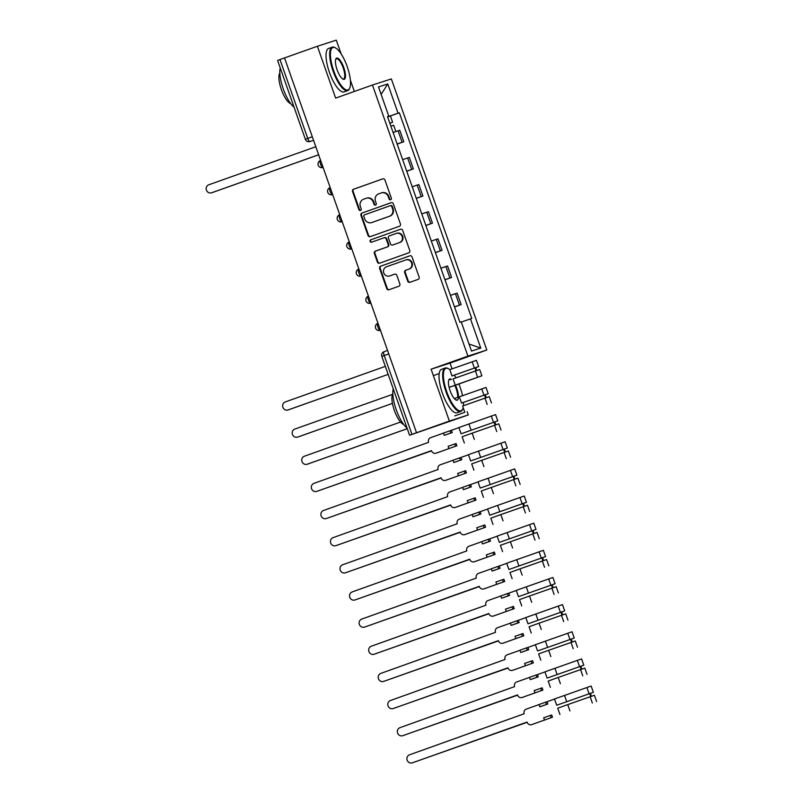 <?xml version="1.0" encoding="UTF-8"?>
<svg xmlns="http://www.w3.org/2000/svg" width="803" height="803" viewBox="0 0 803 803"><rect width="100%" height="100%" fill="white"/><g stroke="black" fill="none" stroke-linecap="round" stroke-linejoin="round"><path stroke-width="1.2" d="M390.619 199.756A1.265 1.204 -107.9 0 0 391.332 198.15L384.938 180.002A1.807 1.716 -107.9 0 0 382.72 178.878L353.561 189.237A1.807 1.716 -107.9 0 0 352.537 191.526L358.931 209.673A1.265 1.204 -107.9 0 0 360.487 210.466A1.265 1.204 -107.9 0 0 361.199 208.86L360.376 206.512A5.792 5.501 -107.9 0 1 363.629 199.204L366.058 198.341A5.792 5.501 -107.9 0 1 373.174 201.965L373.997 204.313A1.265 1.204 -107.9 0 0 375.553 205.106A1.265 1.204 -107.9 0 0 376.266 203.51L375.443 201.162A5.792 5.501 -107.9 0 1 378.695 193.854L381.124 192.991A5.792 5.501 -107.9 0 1 388.24 196.615L389.064 198.963A1.265 1.204 -107.9 0 0 390.619 199.756M407.713 281.16A1.807 1.716 -107.9 0 0 409.931 282.295L418.112 279.384A1.807 1.716 -107.9 0 0 419.136 277.105L412.039 256.95A1.807 1.716 -107.9 0 0 409.811 255.816L380.652 266.184A1.807 1.716 -107.9 0 0 379.638 268.463L386.735 288.618A1.807 1.716 -107.9 0 0 388.953 289.753L398.84 286.239A1.807 1.716 -107.9 0 0 399.854 283.961L396.823 275.329A1.807 1.716 -107.9 0 0 394.594 274.194L389.696 275.941A4.848 4.597 -107.9 0 1 383.734 272.849A4.848 4.597 -107.9 0 1 386.474 266.807L405.676 259.981A4.848 4.597 -107.9 0 1 411.638 263.073A4.848 4.597 -107.9 0 1 408.898 269.115L405.696 270.25A1.807 1.716 -107.9 0 0 404.672 272.538L407.713 281.16L408.265 280.99A1.807 1.716 -107.9 0 0 410.263 282.184M467.918 356.12L431.111 369.199L449.369 421.053L416.526 432.727L284.533 57.926L317.386 46.253L335.644 98.107L372.451 85.018L467.918 356.12L486.829 350.018L391.352 78.925L372.451 85.018M399.412 226.275A1.807 1.716 -107.9 0 0 400.426 223.987L393.329 203.832A1.807 1.716 -107.9 0 0 391.111 202.697L361.952 213.066A1.807 1.716 -107.9 0 0 360.928 215.345L368.025 235.5A1.807 1.716 -107.9 0 0 370.253 236.634L399.412 226.275M402.684 230.391L409.781 250.546A1.807 1.716 -107.9 0 1 408.767 252.825L379.598 263.193A1.807 1.716 -107.9 0 1 377.38 262.059L374.349 253.437A1.807 1.716 -107.9 0 1 375.362 251.148L387.187 246.953A1.807 1.716 -107.9 0 0 388.21 244.664L386.193 238.943A1.807 1.716 -107.9 0 0 383.975 237.808L371.659 242.185A1.265 1.204 -107.9 0 0 371.659 242.185A1.265 1.204 -107.9 0 1 370.093 241.382A1.265 1.204 -107.9 0 1 370.815 239.796L400.466 229.256A1.807 1.716 -107.9 0 1 402.684 230.391M449.369 421.053L468.279 414.95L409.58 435.236L381.826 356.412L384.205 355.538L411.959 434.363L409.58 435.236M354.354 91.452L350.369 80.129M341.124 53.871L336.286 40.15L317.386 46.253M452.049 368.858L450.021 363.097L486.829 350.018M468.279 414.95L467.105 411.628M416.526 432.727L411.959 434.363M312.297 136.761L305.351 139.26L277.597 60.436L279.976 59.563L307.73 138.387A3.694 1.154 70.4 0 0 310.058 141.509L309.968 141.539A3.694 3.503 -107.9 0 0 310.058 141.509L313.541 140.274M284.543 57.936L279.976 59.563M397.134 143.978L402.112 142.282L398.067 130.789L393.099 132.495M398.067 130.789L399.743 130.247L403.789 141.74L397.174 144.088M402.112 142.282L403.789 141.74M406.74 171.23L413.354 168.881L409.309 157.398L402.654 159.636M406.699 171.119L413.354 168.881M416.295 198.371L422.91 196.022L418.865 184.539L412.21 186.788M416.255 198.271L422.91 196.022M425.851 225.523L432.466 223.164L428.421 211.681L421.776 213.929M425.811 225.412L432.466 223.164M435.417 252.664L442.031 250.315L437.986 238.832L431.331 241.071M435.377 252.554L442.031 250.315M444.972 279.805L451.587 277.457L447.542 265.974L440.887 268.212M444.932 279.705L451.587 277.457M454.528 306.957L461.143 304.598L457.098 293.115L450.453 295.363M454.488 306.846L461.143 304.598M387.518 116.656L388.793 116.174L378.494 86.945L387.759 83.954L398.057 113.193L387.578 116.826M461.293 322.053L471.773 318.44L399.352 112.771L398.057 113.193M470.478 318.861L480.776 348.09L471.512 351.082L461.223 321.852L459.928 322.264L387.498 116.596L388.793 116.174M431.111 369.199L450.021 363.097M389.826 123.22L392.617 122.277L390.409 116.013L387.618 116.957L399.352 112.771M387.759 83.954L381.124 94.413M469.022 344.025L480.776 348.09M390.85 199.636A1.265 1.204 -107.9 0 1 389.616 198.783L388.793 196.434A5.792 5.501 -107.9 0 0 381.676 192.81M366.61 198.17A5.792 5.501 -107.9 0 1 373.726 201.784L374.549 204.133A1.265 1.204 -107.9 0 0 375.784 204.996M382.951 178.808L354.113 189.066A1.807 1.716 -107.9 0 0 353.089 191.345L359.483 209.493A1.265 1.204 -107.9 0 0 360.718 210.346M391.342 202.637L362.504 212.885A1.807 1.716 -107.9 0 0 361.48 215.174L368.577 235.329A1.807 1.716 -107.9 0 0 370.574 236.524M391.723 206.522A1.265 1.204 -107.9 0 0 390.168 205.729L364.572 214.823A1.265 1.204 -107.9 0 0 363.859 216.419L364.733 218.898A5.792 5.501 -107.9 0 0 371.839 222.521L389.335 216.298A5.792 5.501 -107.9 0 0 392.597 208.991L391.723 206.522L392.276 206.341A1.265 1.204 -107.9 0 0 390.72 205.548L390.238 205.709M372.1 222.441A5.792 5.501 -107.9 0 0 372.391 222.341L371.839 222.521M392.276 206.341L393.149 208.82A5.792 5.501 -107.9 0 1 389.887 216.127L372.391 222.341M384.065 237.778L384.527 237.638A1.807 1.716 -107.9 0 1 386.745 238.762L388.762 244.483A1.807 1.716 -107.9 0 1 387.739 246.772L375.914 250.978A1.807 1.716 -107.9 0 0 374.891 253.256L377.932 261.888A1.807 1.716 -107.9 0 0 379.929 263.083M400.687 229.196L371.367 239.615A1.265 1.204 -107.9 0 0 372.02 242.064M399.462 242.586A4.848 4.597 -107.9 0 0 402.203 236.544A4.848 4.597 -107.9 0 0 396.24 233.452L389.475 235.851A1.807 1.716 -107.9 0 0 388.461 238.14L390.479 243.861A1.807 1.716 -107.9 0 0 392.697 244.995L400.014 242.406A4.848 4.597 -107.9 0 0 402.755 236.363A4.848 4.597 -107.9 0 0 396.792 233.271M393.159 244.845A1.807 1.716 -107.9 0 0 393.249 244.815L392.697 244.995M400.014 242.406L393.249 244.815M406.228 259.801A4.848 4.597 -107.9 0 1 412.19 262.892A4.848 4.597 -107.9 0 1 409.45 268.935L406.248 270.079A1.807 1.716 -107.9 0 0 405.224 272.358L408.265 280.99M390.007 275.841A4.848 4.597 -107.9 0 0 390.248 275.76L389.696 275.941M394.825 274.134L390.248 275.76M410.042 255.755L381.204 266.004A1.807 1.716 -107.9 0 0 380.19 268.292L387.287 288.438A1.807 1.716 -107.9 0 0 389.274 289.632M393.089 132.485L394.875 131.873M390.87 126.181L393.661 125.238L395.869 131.501M315.82 146.738L208.8 184.78A4.246 4.025 -107.9 0 0 206.391 190.07A4.246 4.025 -107.9 0 0 211.621 192.78L318.63 154.748M389.836 123.24L390.358 123.07L389.846 123.271M392.617 122.277L389.856 123.291M318.64 154.768L212.333 192.549A4.246 4.025 72.1 0 1 212.122 192.62M333.737 70.875A22.504 7.066 70.4 0 0 349.777 87.939A22.504 7.066 70.4 0 0 347.187 66.539A22.504 7.066 70.4 0 0 335.544 47.909A22.504 7.066 70.4 0 0 333.737 70.875M349.777 87.939L349.506 88.591A23.056 7.237 -109.6 0 1 347.689 90.609A23.056 7.237 -109.6 0 1 333.074 71.106A23.056 7.237 -109.6 0 1 332.241 47.156A23.056 7.237 -109.6 0 1 334.931 47.568L335.544 47.909M337.099 69.791A11.252 3.533 -109.6 0 1 335.805 59.091A11.252 3.533 -109.6 0 1 343.825 67.623A11.252 3.533 -109.6 0 1 342.921 79.106A11.252 3.533 -109.6 0 1 337.099 69.791M342.6 78.905A10.7 3.363 70.4 0 0 343.543 78.965A10.7 3.363 70.4 0 0 343.162 67.853A10.7 3.363 70.4 0 0 336.377 58.8A10.7 3.363 70.4 0 0 335.684 59.442M294.059 107.17A23.056 7.237 -109.6 0 1 283.228 88.822A23.056 7.237 -109.6 0 1 280.237 67.934M290.706 103.597A16.602 5.209 -109.6 0 1 281.361 89.545A16.602 5.209 -109.6 0 1 279.846 73.033M347.689 90.609L344.055 91.903A23.056 7.237 -109.6 0 1 329.441 72.39A23.056 7.237 -109.6 0 1 328.608 48.441L332.241 47.156M449.821 369.641A22.504 7.066 70.4 0 0 448.536 368.768A22.504 7.066 70.4 0 0 446.729 391.734A22.504 7.066 70.4 0 0 462.769 408.797M463.431 405.726A22.504 7.066 70.4 0 0 463.472 402.413M462.528 395.678A22.504 7.066 70.4 0 0 460.179 387.397A22.504 7.066 70.4 0 0 458.884 384.005A22.504 7.066 70.4 0 0 458.844 383.894M462.498 409.45A23.056 7.237 -109.6 0 1 460.681 411.467A23.056 7.237 -109.6 0 1 446.066 391.964A23.056 7.237 -109.6 0 1 445.233 368.015A23.056 7.237 -109.6 0 1 447.923 368.436L448.536 368.768M455.421 385.099A11.252 3.533 -109.6 0 1 456.817 388.481A11.252 3.533 -109.6 0 1 455.913 399.964A11.252 3.533 -109.6 0 1 450.092 390.649A11.252 3.533 -109.6 0 1 448.797 379.949A11.252 3.533 -109.6 0 1 451.427 379.438M457.71 397.375A10.7 3.363 70.4 0 0 456.154 388.712A10.7 3.363 70.4 0 0 454.749 385.33M450.473 379.779A10.7 3.363 70.4 0 0 449.379 379.658A10.7 3.363 70.4 0 0 448.676 380.301M407.051 428.039A23.056 7.237 -109.6 0 1 396.22 409.681A23.056 7.237 -109.6 0 1 393.229 388.803M403.698 424.456A16.602 5.209 -109.6 0 1 394.353 410.403A16.602 5.209 -109.6 0 1 392.838 393.902M460.681 411.467L457.048 412.762A23.056 7.237 -109.6 0 1 442.433 393.259A23.056 7.237 -109.6 0 1 441.6 369.3L445.233 368.015M455.974 377.842A22.504 7.066 70.4 0 0 454.357 375.111M455.592 399.764A10.7 3.363 70.4 0 0 456.546 399.824M385.33 366.369L285.276 401.932A4.246 4.025 -107.9 0 0 282.867 407.231A4.246 4.025 -107.9 0 0 288.096 409.942L388.15 374.379L288.809 409.711A4.246 4.025 72.1 0 1 288.598 409.771M455.472 385.199L449.108 387.347M449.098 387.317L481.9 375.794L455.482 385.219M455.231 385.139L453.033 378.875L475.416 370.996L479.692 369.531L481.9 375.794M451.948 375.955L476.39 367.372L474.964 367.894L475.978 370.795M433.369 375.623L439.211 373.556M392.577 394.343L294.831 429.073A4.246 4.025 -107.9 0 0 292.422 434.373A4.246 4.025 -107.9 0 0 297.652 437.083L392.446 403.387L298.365 436.852A4.246 4.025 72.1 0 1 298.154 436.922M478.648 366.58L476.44 360.316L449.78 369.651L451.989 375.914L478.648 366.58L475.677 367.664L476.691 370.554M474.944 367.864L475.677 367.664M454.789 415.874L464.756 412.32M464.796 412.28L462.588 406.017L484.982 398.137L489.248 396.682L491.456 402.945M461.504 403.096L485.945 394.514L484.52 395.036L485.544 397.947M400.536 422.047L304.387 456.224A4.246 4.025 -107.9 0 0 301.988 461.514A4.246 4.025 -107.9 0 0 307.208 464.224L407.272 428.661M454.317 398.579L486.006 387.458L488.204 393.721L485.233 394.805L486.257 397.696M459.336 396.802L461.544 403.066L488.204 393.721M407.272 428.682L307.93 463.993A4.246 4.025 72.1 0 1 307.71 464.064M484.51 395.006L485.233 394.805M443.467 433.118L430.639 437.685A3.694 3.503 -107.9 0 0 428.561 442.333L313.953 483.366A4.246 4.025 -107.9 0 0 311.544 488.666A4.246 4.025 -107.9 0 0 316.773 491.366L431.572 450.864A3.694 3.503 -107.9 0 0 436.089 453.173L456.887 445.775L456.094 443.517L448.114 446.307L448.907 448.566M444.25 435.346L450.854 432.998L450.061 430.739L443.457 433.078L444.25 435.346L445.635 434.905L452.23 432.556L451.437 430.288L458.925 427.628M456.887 445.775L436.812 452.942A3.694 3.503 72.1 0 1 436.621 453.002M501.012 430.087L498.814 423.823L472.144 433.168L462.147 436.752L464.345 443.015M461.103 433.801L497.77 420.862L495.561 414.599L458.894 427.537L461.103 433.801L495.501 421.665L494.076 422.187L495.1 425.088M497.77 420.862L494.799 421.956L495.812 424.837M431.482 450.624L317.486 491.135A4.246 4.025 72.1 0 1 317.275 491.205M450.061 430.739L451.437 430.288M450.854 432.998L452.23 432.556M455.512 446.227L454.719 443.959M494.066 422.147L494.799 421.956M453.033 460.27L440.205 464.827A3.694 3.503 -107.9 0 0 438.127 469.484L323.509 510.507A4.246 4.025 -107.9 0 0 321.1 515.807A4.246 4.025 -107.9 0 0 326.329 518.517L441.128 478.006A3.694 3.503 -107.9 0 0 445.655 480.314L466.453 472.927L465.65 470.658L457.67 473.449L458.473 475.717M453.815 462.488L460.41 460.139L459.617 457.881L453.012 460.229L453.815 462.488L455.191 462.046L461.795 459.697L460.992 457.439L468.49 454.769M466.453 472.927L446.368 480.084A3.694 3.503 72.1 0 1 446.187 480.144M510.578 457.228L508.369 450.965L481.71 460.31L471.702 463.903L473.911 470.167M470.658 460.942L507.325 448.014L505.117 441.75L468.45 454.679L470.658 460.942L505.067 448.807L503.642 449.329L504.655 452.23M507.325 448.014L504.354 449.098L505.368 451.979M441.038 477.765L327.042 518.286A4.246 4.025 72.1 0 1 326.831 518.357M459.617 457.881L460.992 457.439M460.41 460.139L461.795 459.697M465.067 473.368L464.275 471.1M503.622 449.299L504.354 449.098M462.588 487.411L449.76 491.968A3.694 3.503 -107.9 0 0 447.683 496.625L333.064 537.659A4.246 4.025 -107.9 0 0 330.665 542.948A4.246 4.025 -107.9 0 0 335.885 545.659L450.684 505.147A3.694 3.503 -107.9 0 0 455.211 507.456L476.008 500.068L475.215 497.8L467.236 500.6L468.029 502.859M463.371 489.629L469.976 487.291L469.173 485.022L462.578 487.371L463.371 489.629L464.746 489.188L471.351 486.839L470.558 484.58L478.046 481.92M476.008 500.068L455.933 507.225A3.694 3.503 72.1 0 1 455.743 507.285M520.133 484.38L517.925 478.116L491.265 487.451L481.258 491.045L483.466 497.308M480.224 488.083L516.881 475.155L514.683 468.892L478.016 481.82L480.224 488.083L514.623 475.948L513.197 476.47L514.221 479.371M516.881 475.155L513.91 476.239L514.934 479.13M450.603 504.906L336.608 545.428A4.246 4.025 72.1 0 1 336.387 545.498M469.173 485.022L470.558 484.58M469.976 487.291L471.351 486.839M474.633 500.51L473.83 498.251M513.187 476.44L513.91 476.239M472.144 514.552L459.316 519.119A3.694 3.503 -107.9 0 0 457.238 523.767L342.63 564.8A4.246 4.025 -107.9 0 0 340.221 570.09A4.246 4.025 -107.9 0 0 345.451 572.8L460.249 532.299A3.694 3.503 -107.9 0 0 464.766 534.597L485.564 527.21L484.771 524.951L476.791 527.742L477.584 530M472.927 516.781L479.532 514.432L478.739 512.173L472.134 514.512L472.927 516.781L474.312 516.329L480.907 513.99L480.114 511.722L487.602 509.062M485.564 527.21L465.489 534.366A3.694 3.503 72.1 0 1 465.399 534.407A3.694 3.503 72.1 0 1 465.298 534.427M529.689 511.521L527.491 505.258L500.821 514.603L490.824 518.186L493.022 524.449M489.78 515.235L487.572 508.972L519.973 497.499L522.171 503.762L489.78 515.235L524.178 503.1L522.753 503.622L523.777 506.522M522.171 503.762L526.447 502.297L523.476 503.391L524.489 506.271M519.973 497.499L524.239 496.033L526.447 502.297M460.159 532.058L346.163 572.569A4.246 4.025 72.1 0 1 345.952 572.639M478.739 512.173L480.114 511.722M479.532 514.432L480.907 513.99M484.189 527.651L483.396 525.393M522.743 503.581L523.476 503.391M481.71 541.704L468.882 546.261A3.694 3.503 -107.9 0 0 466.804 550.918L352.186 591.941A4.246 4.025 -107.9 0 0 349.777 597.241A4.246 4.025 -107.9 0 0 355.006 599.951L469.805 559.44A3.694 3.503 -107.9 0 0 474.332 561.749L495.13 554.351L494.327 552.093L486.347 554.883L487.15 557.141M482.493 543.922L489.087 541.573L488.294 539.315L481.69 541.664L482.493 543.922L483.868 543.48L490.472 541.132L489.669 538.873L497.167 536.203M495.13 554.351L475.045 561.518A3.694 3.503 72.1 0 1 474.864 561.578M539.255 538.662L537.046 532.399L510.387 541.744L500.379 545.337L502.588 551.601M499.336 542.376L536.002 529.438L533.794 523.175L497.127 536.113L499.336 542.376L533.744 530.241L532.319 530.763L533.333 533.664M536.002 529.438L533.031 530.532L534.045 533.413M469.715 559.199L355.719 599.721A4.246 4.025 72.1 0 1 355.508 599.781M488.294 539.315L489.669 538.873M489.087 541.573L490.472 541.132M493.745 554.803L492.952 552.534M532.299 530.723L533.031 530.532M491.265 568.845L478.437 573.402A3.694 3.503 -107.9 0 0 476.36 578.06L361.741 619.083A4.246 4.025 -107.9 0 0 359.342 624.383A4.246 4.025 -107.9 0 0 364.562 627.093L479.361 586.581A3.694 3.503 -107.9 0 0 483.888 588.89L504.685 581.502L503.893 579.234L495.913 582.024L496.706 584.293M492.048 571.063L498.653 568.725L497.85 566.456L491.255 568.805L492.048 571.063L493.423 570.622L500.028 568.273L499.235 566.015L506.723 563.355M504.685 581.502L484.61 588.659A3.694 3.503 72.1 0 1 484.42 588.719M548.81 565.814L546.602 559.54L519.942 568.885L509.935 572.479L512.143 578.742M508.901 569.518L545.558 556.589L543.36 550.326L506.693 563.254L508.901 569.518L543.3 557.382L541.874 557.904L542.898 560.805M545.558 556.589L542.587 557.673L543.611 560.564M479.281 586.341L365.285 626.862A4.246 4.025 72.1 0 1 365.064 626.932M497.85 566.456L499.235 566.015M498.653 568.725L500.028 568.273M503.31 581.944L502.507 579.686M541.864 557.874L542.587 557.673M500.821 595.987L487.993 600.554A3.694 3.503 -107.9 0 0 485.915 605.201L371.307 646.234A4.246 4.025 -107.9 0 0 368.898 651.524A4.246 4.025 -107.9 0 0 374.128 654.234L488.927 613.733A3.694 3.503 -107.9 0 0 493.443 616.031L514.241 608.644L513.448 606.385L505.468 609.176L506.261 611.434M501.604 598.215L508.209 595.866L507.416 593.598L500.811 595.946L501.604 598.215L502.989 597.763L509.584 595.424L508.791 593.156L516.279 590.496M514.241 608.644L494.166 615.801A3.694 3.503 72.1 0 1 493.975 615.861M558.366 592.955L556.168 586.692L529.498 596.027L519.501 599.62L521.699 605.884M518.457 596.659L555.124 583.731L552.916 577.467L516.249 590.396L518.457 596.659L552.855 584.524L551.43 585.046L552.454 587.957M555.124 583.731L552.153 584.815L553.167 587.706M488.836 613.492L374.84 654.003A4.246 4.025 72.1 0 1 374.63 654.074M507.416 593.598L508.791 593.156M508.209 595.866L509.584 595.424M512.866 609.086L512.073 606.827M551.42 585.016L552.153 584.815M510.387 623.138L497.559 627.695A3.694 3.503 -107.9 0 0 495.481 632.342L380.863 673.376A4.246 4.025 -107.9 0 0 378.454 678.676A4.246 4.025 -107.9 0 0 383.683 681.386L498.482 640.874A3.694 3.503 -107.9 0 0 503.009 643.183L523.807 635.785L523.004 633.527L515.024 636.317L515.827 638.576M511.17 625.356L517.764 623.008L516.971 620.749L510.367 623.098L511.17 625.356L512.545 624.915L519.15 622.566L518.347 620.297L525.845 617.637M523.807 635.785L503.722 642.952A3.694 3.503 72.1 0 1 503.541 643.012M567.932 620.097L565.724 613.833L539.064 623.178L529.057 626.762L531.265 633.035M528.013 623.811L564.68 610.872L562.471 604.609L525.804 617.547L528.013 623.811L562.421 611.675L560.996 612.197L562.01 615.098M564.68 610.872L561.709 611.966L562.722 614.847M498.392 640.633L384.396 681.145A4.246 4.025 72.1 0 1 384.185 681.215M516.971 620.749L518.347 620.297M517.764 623.008L519.15 622.566M522.422 636.237L521.629 633.968M560.976 612.157L561.709 611.966M519.942 650.279L507.115 654.836A3.694 3.503 -107.9 0 0 505.037 659.494L390.419 700.517A4.246 4.025 -107.9 0 0 388.02 705.817A4.246 4.025 -107.9 0 0 393.239 708.527L508.038 668.016A3.694 3.503 -107.9 0 0 512.565 670.324L533.363 662.937L532.57 660.668L524.59 663.459L525.383 665.727M520.725 652.498L527.33 650.149L526.527 647.891L519.932 650.239L520.725 652.498L522.101 652.056L528.705 649.707L527.912 647.449L535.4 644.779M533.363 662.937L513.288 670.093A3.694 3.503 72.1 0 1 513.097 670.154M577.487 647.238L575.279 640.975L548.62 650.32L538.612 653.913L540.82 660.176M537.578 650.952L574.235 638.024L572.037 631.76L535.37 644.689L537.578 650.952L571.977 638.817L570.552 639.339L571.575 642.239M574.235 638.024L571.264 639.108L572.288 641.988M507.958 667.775L393.962 708.296A4.246 4.025 72.1 0 1 393.741 708.366M526.527 647.891L527.912 647.449M527.33 650.149L528.705 649.707M531.987 663.378L531.184 661.12M570.542 639.308L571.264 639.108M529.498 677.421L516.67 681.978A3.694 3.503 -107.9 0 0 514.593 686.635L399.984 727.669A4.246 4.025 -107.9 0 0 397.575 732.958A4.246 4.025 -107.9 0 0 402.805 735.668L517.604 695.157A3.694 3.503 -107.9 0 0 522.121 697.466L542.918 690.078L542.125 687.82L534.146 690.61L534.939 692.869M530.281 679.649L536.886 677.3L536.093 675.032L529.488 677.381L530.281 679.649L531.666 679.197L538.261 676.849L537.468 674.59L544.956 671.93M542.918 690.078L522.843 697.235A3.694 3.503 72.1 0 1 522.653 697.295M587.043 674.39L584.845 668.126L558.175 677.461L548.178 681.054L550.376 687.318M547.134 678.093L583.801 665.165L581.593 658.902L544.926 671.83L547.134 678.093L581.533 665.958L580.107 666.48L581.131 669.391M583.801 665.165L580.83 666.249L581.844 669.14M517.513 694.926L403.518 735.438A4.246 4.025 72.1 0 1 403.307 735.508M536.093 675.032L537.468 674.59M536.886 677.3L538.261 676.849M541.543 690.52L540.75 688.261M580.097 666.45L580.83 666.249M539.064 704.562L526.236 709.129A3.694 3.503 -107.9 0 0 524.158 713.777L409.54 754.81A4.246 4.025 -107.9 0 0 407.131 760.11A4.246 4.025 -107.9 0 0 412.361 762.81L527.159 722.309A3.694 3.503 -107.9 0 0 531.686 724.617L552.484 717.22L551.681 714.961L543.701 717.752L544.504 720.01M539.847 706.791L546.441 704.442L545.649 702.183L539.044 704.522L539.847 706.791L541.222 706.349L547.827 704L547.024 701.732L554.522 699.072M552.484 717.22L532.399 724.386A3.694 3.503 72.1 0 1 532.218 724.447M596.609 701.531L594.401 695.268L567.741 704.612L557.734 708.196L559.942 714.459M556.69 705.245L593.357 692.306L591.149 686.043L554.482 698.981L556.69 705.245L591.098 693.109L589.673 693.631L590.687 696.532M593.357 692.306L590.386 693.401L591.399 696.281M527.069 722.068L413.073 762.579A4.246 4.025 72.1 0 1 412.862 762.649M545.649 702.183L547.024 701.732M546.441 704.442L547.827 704M551.099 717.671L550.306 715.403M589.653 693.591L590.386 693.401M381.826 356.412A3.694 3.694 0 0 1 384.065 351.714L387.558 350.469L384.075 351.704A3.694 1.154 70.4 0 0 384.065 351.714A3.694 1.154 70.4 0 0 384.205 355.538L388.772 353.922M449.901 277.999L445.856 266.516M440.345 250.857L436.3 239.374M430.789 223.706L426.744 212.223M421.224 196.564L417.179 185.081M411.668 169.423L407.623 157.94M459.467 305.14L455.421 293.657M380.451 330.284L380.18 330.384A3.694 3.503 72.1 0 0 380.271 330.354A3.694 1.154 70.4 0 1 377.952 327.243A3.694 1.154 70.4 0 1 377.811 323.388A3.694 1.154 70.4 0 0 377.811 323.388A3.694 3.694 0 0 0 375.553 328.056A3.694 3.694 0 0 0 380.18 330.384M370.896 303.143L370.625 303.233A3.694 3.503 72.1 0 0 370.715 303.203A3.694 1.154 70.4 0 1 368.386 300.101A3.694 1.154 70.4 0 1 368.256 296.247A3.694 1.154 70.4 0 0 368.256 296.247A3.694 3.694 0 0 0 365.997 300.914A3.694 3.694 0 0 0 370.625 303.233M361.33 276.001L361.059 276.091A3.694 3.503 72.1 0 0 361.159 276.061A3.694 1.154 70.4 0 1 358.831 272.95A3.694 1.154 70.4 0 1 358.69 269.105A3.694 1.154 70.4 0 0 358.69 269.105A3.694 3.694 0 0 0 356.432 273.763A3.694 3.694 0 0 0 361.059 276.091M351.774 248.85L351.503 248.95A3.694 3.503 72.1 0 0 351.594 248.92A3.694 1.154 70.4 0 1 349.275 245.808A3.694 1.154 70.4 0 1 349.134 241.964A3.694 1.154 70.4 0 0 349.134 241.964A3.694 3.694 0 0 0 346.876 246.621A3.694 3.694 0 0 0 351.503 248.95M342.219 221.708L341.948 221.799A3.694 3.503 72.1 0 0 342.038 221.769A3.694 1.154 70.4 0 1 339.709 218.667A3.694 1.154 70.4 0 1 339.579 214.813A3.694 1.154 70.4 0 0 339.579 214.813A3.694 3.694 0 0 0 337.32 219.48A3.694 3.694 0 0 0 341.948 221.799M332.653 194.567L332.382 194.657A3.694 3.503 72.1 0 0 332.482 194.627A3.694 1.154 70.4 0 1 330.153 191.516A3.694 1.154 70.4 0 1 330.013 187.671A3.694 1.154 70.4 0 0 330.013 187.671A3.694 3.694 0 0 0 327.754 192.329A3.694 3.694 0 0 0 332.382 194.657M323.097 167.415L322.826 167.516A3.694 3.503 72.1 0 0 322.916 167.486A3.694 1.154 70.4 0 1 320.598 164.374A3.694 1.154 70.4 0 1 320.457 160.53A3.694 3.694 0 0 0 318.199 165.187A3.694 3.694 0 0 0 322.826 167.516M388.793 196.434L388.24 196.615M374.549 204.133L373.997 204.313M373.726 201.784L373.174 201.965M359.483 209.493L358.931 209.673M353.089 191.345L352.537 191.526M354.113 189.066L353.561 189.237M389.616 198.783L389.064 198.963M368.577 235.329L368.025 235.5M361.48 215.174L360.928 215.345M362.504 212.885L361.952 213.066M389.887 216.127L389.335 216.298M393.149 208.82L392.597 208.991M377.932 261.888L377.38 262.059M374.891 253.256L374.349 253.437M375.914 250.978L375.362 251.148M387.739 246.772L387.187 246.953M388.762 244.483L388.21 244.664M386.745 238.762L386.193 238.943M371.367 239.615L370.815 239.796M405.224 272.358L404.672 272.538M406.248 270.079L405.696 270.25M409.45 268.935L408.898 269.115M387.287 288.438L386.735 288.618M380.19 268.292L379.638 268.463M381.204 266.004L380.652 266.184M212.333 192.549L211.621 192.78M288.809 409.711L288.096 409.942M475.416 370.996L477.624 377.259M472.174 361.772L474.382 368.035M298.365 436.852L297.652 437.083M484.982 398.137L487.18 404.401M481.73 388.923L483.938 395.186M307.93 463.993L307.208 464.224M472.144 433.168L474.352 439.432M494.538 425.289L496.746 431.552M468.902 423.944L471.1 430.207M491.295 416.064L493.494 422.328M436.812 452.942L436.089 453.173M317.486 491.135L316.773 491.366M481.71 460.31L483.908 466.573M504.093 452.43L506.302 458.694M478.458 451.085L480.666 457.349M500.851 443.206L503.059 449.469M446.368 480.084L445.655 480.314M327.042 518.286L326.329 518.517M491.265 487.451L493.474 493.715M513.659 479.572L515.857 485.835M488.013 478.237L490.221 484.5M510.407 470.347L512.615 476.611M455.933 507.225L455.211 507.456M336.608 545.428L335.885 545.659M500.821 514.603L503.029 520.866M523.215 506.713L525.423 512.987M497.579 505.378L499.777 511.641M465.489 534.366L464.766 534.597M346.163 572.569L345.451 572.8M510.387 541.744L512.585 548.007M532.77 533.865L534.979 540.128M507.135 532.519L509.343 538.783M529.528 524.64L531.737 530.903M475.045 561.518L474.332 561.749M355.719 599.721L355.006 599.951M519.942 568.885L522.151 575.149M542.336 561.006L544.534 567.269M516.69 559.661L518.899 565.924M539.084 551.781L541.292 558.045M484.61 588.659L483.888 588.89M365.285 626.862L364.562 627.093M529.498 596.027L531.706 602.3M551.892 588.147L554.1 594.411M526.256 586.812L528.454 593.076M548.65 578.933L550.848 585.196M494.166 615.801L493.443 616.031M374.84 654.003L374.128 654.234M539.064 623.178L541.262 629.442M561.448 615.299L563.656 621.562M535.812 613.954L538.02 620.217M558.205 606.074L560.414 612.338M503.722 642.952L503.009 643.183M384.396 681.145L383.683 681.386M548.62 650.32L550.828 656.583M571.013 642.44L573.212 648.704M545.367 641.095L547.576 647.359M567.761 633.216L569.969 639.479M513.288 670.093L512.565 670.324M393.962 708.296L393.239 708.527M558.175 677.461L560.384 683.724M580.569 669.582L582.777 675.845M554.933 668.247L557.131 674.51M577.327 660.357L579.525 666.631M522.843 697.235L522.121 697.466M403.518 735.438L402.805 735.668M567.741 704.612L569.939 710.876M590.125 696.733L592.333 702.996M564.489 695.388L566.697 701.651M586.883 687.509L589.091 693.772M532.399 724.386L531.686 724.617M413.073 762.579L412.361 762.81M305.351 139.26A3.694 3.694 0 0 0 309.968 141.539M381.826 192.76L381.274 192.941M366.76 198.12L366.208 198.291M390.75 205.538L390.198 205.719M372.251 222.391L371.699 222.572M384.567 237.618L384.015 237.798M396.913 233.231L396.361 233.412M393.199 244.825L392.647 245.005M406.348 259.76L405.796 259.941M390.128 275.8L389.575 275.981M212.233 192.59L211.51 192.82M288.699 409.741L287.986 409.972M298.264 436.882L297.542 437.113M307.82 464.034L307.107 464.264M436.722 452.972L435.999 453.203M317.376 491.175L316.663 491.406M446.277 480.114L445.565 480.345M326.941 518.316L326.219 518.547M455.833 507.255L455.12 507.486M336.497 545.468L335.784 545.699M465.399 534.407L464.676 534.637M346.053 572.609L345.34 572.84M474.954 561.548L474.242 561.779M355.619 599.751L354.896 599.982M484.51 588.689L483.797 588.92M365.174 626.892L364.462 627.133M494.076 615.831L493.353 616.072M374.73 654.043L374.017 654.274M503.632 642.982L502.919 643.213M384.296 681.185L383.573 681.416M513.187 670.124L512.475 670.354M393.851 708.326L393.139 708.557M522.753 697.265L522.03 697.496M403.407 735.478L402.694 735.709M532.309 724.416L531.596 724.647M412.973 762.619L412.25 762.85"/></g></svg>
